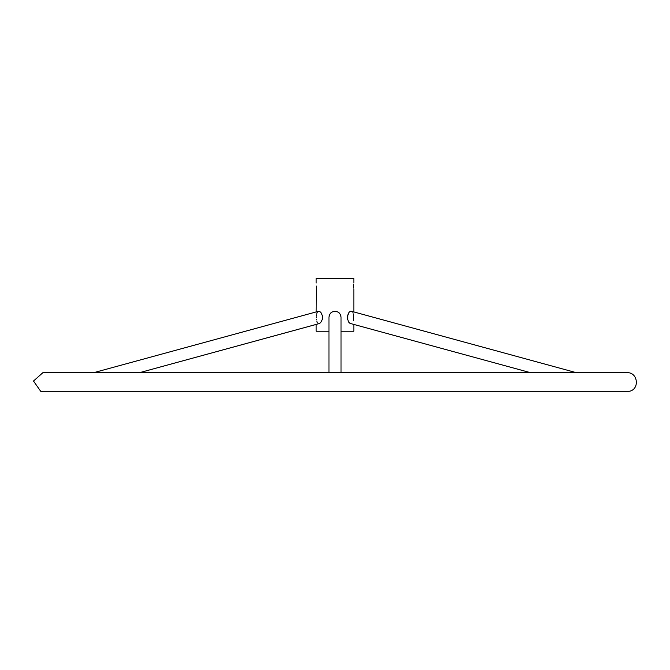 <?xml version="1.0" encoding="UTF-8"?>
<svg xmlns="http://www.w3.org/2000/svg" width="670" height="670" viewBox="0 0 670 670"><rect width="100%" height="100%" fill="white"/><g stroke="black" fill="none" stroke-linecap="round" stroke-linejoin="round"><path stroke-width="1" d="M316.156 311.935L316.399 286.048M319.314 323.56L139.41 372.696L316.156 324.439L316.156 331.231L328.97 331.231M341.03 331.231L353.844 331.231L353.844 324.439M353.676 284.323L353.727 288.134M353.727 288.117L353.643 284.851M353.844 289.013L353.844 311.935L576.384 372.696L351.784 311.374M316.156 282.983L316.156 278.46L353.844 278.46L353.844 282.983M318.677 323.694L319.088 323.635C321.072 322.789 322.228 320.67 322.555 317.262C321.952 313.233 320.536 311.257 318.292 311.349L93.616 372.696M316.516 317.421L316.525 316.801M316.567 315.612L316.634 314.833M316.743 313.987L316.902 313.225M317.086 312.656L317.429 311.994M317.438 322.898L317.161 322.345M316.969 321.776L316.801 321.014M316.634 319.766L316.575 319.104M347.454 317.421L347.462 316.784M347.621 315.62L347.831 314.841M352.914 312.656L353.098 313.225M353.257 313.987L353.366 314.833M353.433 315.612L353.475 316.801M353.484 317.421L353.425 319.104M353.366 319.766L353.266 320.628M351.708 311.349C347.211 309.934 345.862 322.772 350.913 323.635L350.686 323.56M350.159 323.267L349.698 322.898M349.154 322.295L348.769 321.767M347.831 319.757L347.588 318.778M341.03 372.696L341.03 317.262C340.695 313.602 338.685 311.609 335 311.299C331.323 311.609 329.313 313.594 328.97 317.262L328.97 372.696M40.703 391.288L629.298 391.288C639.959 389.404 637.949 372.093 627.137 372.696L42.863 372.696L33.5 381.029L40.703 391.288L42.863 391.54M350.913 323.635L530.59 372.696"/></g></svg>
